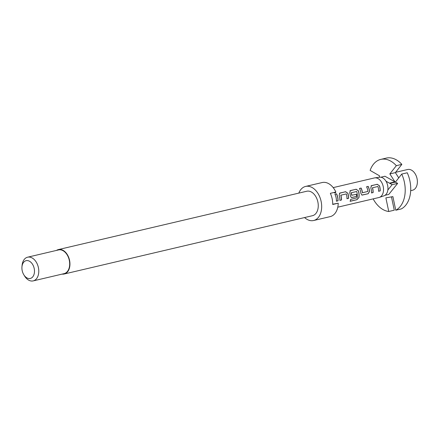 <?xml version="1.0" encoding="UTF-8"?>
<svg xmlns="http://www.w3.org/2000/svg" width="439" height="439" viewBox="0 0 439 439"><rect width="100%" height="100%" fill="white"/><g stroke="black" fill="none" stroke-linecap="round" stroke-linejoin="round"><path stroke-width="0.66" d="M335.517 192.831L335.588 192.095M333.799 192.518L335.193 192.995L335.681 192.073M373.139 198.872A26.636 17.779 -103.2 0 0 388.751 211.494L394.271 210.193L391.462 196.864M395.594 172.335L407.611 169.509A10.657 7.112 76.8 0 1 417.05 178.618A10.657 7.112 76.8 0 1 412.484 190.257L410.684 190.68M333.19 187.618L374.324 177.954A10.048 6.706 76.8 0 1 374.736 177.877A10.048 6.706 76.8 0 1 383.22 186.542A10.048 6.706 76.8 0 1 379.318 197.402A10.048 6.706 76.8 0 1 378.917 197.517L337.783 207.175M374.736 177.877L379.554 177.213A9.592 6.398 76.8 0 1 385.996 181.219A9.592 6.398 76.8 0 1 387.653 185.483A9.592 6.398 76.8 0 1 387.846 190.01A9.592 6.398 76.8 0 1 383.933 195.849L379.318 197.402M334.935 194.203A10.048 6.706 76.8 0 1 336.098 197.605A10.048 6.706 76.8 0 1 336.4 201.199L338.025 200.815A10.048 6.706 76.8 0 0 337.717 197.226A10.048 6.706 76.8 0 0 336.554 193.818L334.935 194.203M347.869 193.253L345.504 191.772L339.907 193.034L339.16 195.295A10.048 6.706 76.8 0 1 339.556 196.793A10.048 6.706 76.8 0 1 339.863 200.382L341.482 200.003A10.048 6.706 76.8 0 0 341.18 196.414A10.048 6.706 76.8 0 0 340.873 195.201L346.333 193.917A10.048 6.706 76.8 0 1 346.64 195.13A10.048 6.706 76.8 0 1 346.947 198.719L348.566 198.34A10.048 6.706 76.8 0 0 348.264 194.751A10.048 6.706 76.8 0 0 347.869 193.253L345.586 191.7L339.451 193.259M358.411 190.778L356.051 189.291L350.454 190.559L349.707 192.82A10.048 6.706 76.8 0 1 350.102 194.318A10.048 6.706 76.8 0 1 350.344 195.871L351.337 197.539L356.572 196.458A10.048 6.706 76.8 0 0 356.495 194.279L351.76 195.24A10.048 6.706 76.8 0 0 351.546 193.978A10.048 6.706 76.8 0 0 351.238 192.765L356.698 191.481A10.048 6.706 76.8 0 1 357.011 192.694A10.048 6.706 76.8 0 1 357.165 197.748L350.613 199.416A10.048 6.706 76.8 0 1 350.097 201.32L356.907 199.718L358.915 197.594A10.048 6.706 76.8 0 0 358.811 192.271A10.048 6.706 76.8 0 0 358.411 190.778L356.133 189.225L349.993 190.778M359.486 188.435A10.048 6.706 76.8 0 1 360.649 191.843A10.048 6.706 76.8 0 1 360.891 193.396L361.884 195.059L368.145 193.742L369.6 191.349A10.048 6.706 76.8 0 0 369.353 189.796A10.048 6.706 76.8 0 0 368.189 186.388L366.57 186.773A10.048 6.706 76.8 0 1 367.734 190.18A10.048 6.706 76.8 0 1 367.942 191.437L362.482 192.721A10.048 6.706 76.8 0 0 362.268 191.459A10.048 6.706 76.8 0 0 361.105 188.057L359.486 188.435M379.505 185.823L377.139 184.342L371.542 185.604L370.796 187.87A10.048 6.706 76.8 0 1 371.191 189.363A10.048 6.706 76.8 0 1 371.498 192.951L373.117 192.573A10.048 6.706 76.8 0 0 372.815 188.984A10.048 6.706 76.8 0 0 372.508 187.771L377.968 186.487A10.048 6.706 76.8 0 1 378.275 187.7A10.048 6.706 76.8 0 1 378.583 191.289L380.201 190.91A10.048 6.706 76.8 0 0 379.9 187.321A10.048 6.706 76.8 0 0 379.505 185.823L377.222 184.27L371.087 185.829M56.527 250.4A12.555 8.379 76.8 0 1 58.431 249.566A12.555 8.379 76.8 0 1 69.554 260.294A12.555 8.379 76.8 0 1 64.176 274.013A12.555 8.379 76.8 0 1 62.091 274.112M58.431 249.566L306.746 191.245A12.555 8.379 76.8 0 1 317.869 201.978A12.555 8.379 76.8 0 1 312.491 215.697L64.176 274.013M298.822 193.105A17.505 11.683 76.8 0 1 305.615 186.427A17.505 11.683 76.8 0 1 321.123 201.386A17.505 11.683 76.8 0 1 313.622 220.51A17.505 11.683 76.8 0 1 304.567 217.557M332.707 204.234L338.222 203.197A17.505 11.683 76.8 0 1 330.177 216.625L313.622 220.51M338.222 203.197L332.707 204.492A17.505 11.683 -103.2 0 0 332.158 198.796A17.505 11.683 -103.2 0 0 330.353 193.325L335.868 192.03A17.505 11.683 76.8 0 0 322.171 182.542L305.615 186.427M21.95 266.868L22.076 265.447A12.177 8.127 76.8 0 1 27.619 257.194A12.177 8.127 76.8 0 1 38.402 267.598A12.177 8.127 76.8 0 1 33.183 280.9A12.177 8.127 76.8 0 1 24.546 275.972L23.805 274.759A9.131 6.097 76.8 0 1 22.191 270.649A9.131 6.097 76.8 0 1 21.95 266.868A9.131 6.097 76.8 0 1 27.619 260.601A9.131 6.097 76.8 0 1 34.198 268.476A9.131 6.097 76.8 0 1 31.487 277.964A9.131 6.097 76.8 0 1 23.805 274.759M27.619 257.194L58.519 249.934A12.177 8.127 76.8 0 1 69.307 260.338A12.177 8.127 76.8 0 1 64.089 273.645L33.183 280.9M380.783 159.395L386.298 158.1A26.636 17.779 76.8 0 1 401.85 164.378L396.335 165.679A26.636 17.779 -103.2 0 0 380.783 159.395A26.636 17.779 -103.2 0 0 370.126 170.42L379.488 175.798L379.247 177.257M396.335 165.679L389.843 173.921L395.363 172.626L401.85 164.378M398.744 177.872L395.363 172.626M407.255 172.774A26.636 17.779 76.8 0 1 401.273 208.926L395.753 210.226A26.636 17.779 -103.2 0 0 401.734 174.069L407.255 172.774M395.753 210.226L392.883 196.606L385.881 197.874L388.751 211.494M389.843 173.921L394.957 181.856L384.959 176.242L380.805 177.219M394.957 181.856L389.437 183.156L385.996 181.219M385.047 195.289L388.784 194.411L397.657 183.376L392.137 184.671L389.437 183.156M389.887 183.409L395.407 182.114L401.734 174.069M397.657 183.376L395.407 182.114M387.846 190.01L392.137 184.671M336.554 193.818L336.472 193.89A9.894 6.601 76.8 0 1 337.92 200.777L338.025 200.815M336.472 193.89L334.957 194.247M336.406 201.133L337.92 200.777M340.873 195.201L340.774 195.234A9.894 6.601 76.8 0 1 341.377 199.964L341.482 200.003M346.947 198.658L348.566 198.34M347.77 193.292A9.894 6.601 76.8 0 1 348.462 198.302M339.824 193.105L339.402 193.297M339.863 200.321L341.377 199.964M350.141 201.194L356.907 199.718M356.814 199.63L358.915 197.594M358.317 190.817A9.894 6.601 76.8 0 1 358.817 197.534M350.371 190.625L349.949 190.822M351.282 197.517L351.919 197.55M351.815 197.517L356.572 196.458M356.391 194.301A9.894 6.601 76.8 0 1 356.468 196.425M351.238 192.765L351.145 192.803A9.894 6.601 76.8 0 1 351.655 195.24L351.88 195.36M361.829 195.042L362.466 195.075M362.362 195.037L368.145 193.742M368.041 193.703L369.6 191.349M369.495 191.344A9.894 6.601 76.8 0 0 368.107 186.46L368.189 186.388M368.107 186.46L366.592 186.816M361.105 188.057L361.023 188.122A9.894 6.601 76.8 0 1 362.378 192.721L362.603 192.842M361.023 188.122L359.508 188.479M372.508 187.771L372.409 187.81A9.894 6.601 76.8 0 1 373.013 192.534L373.117 192.573M378.583 191.228L380.201 190.91M379.406 185.862A9.894 6.601 76.8 0 1 380.097 190.872M371.46 185.675L371.037 185.867M371.498 192.891L373.013 192.534"/></g></svg>
